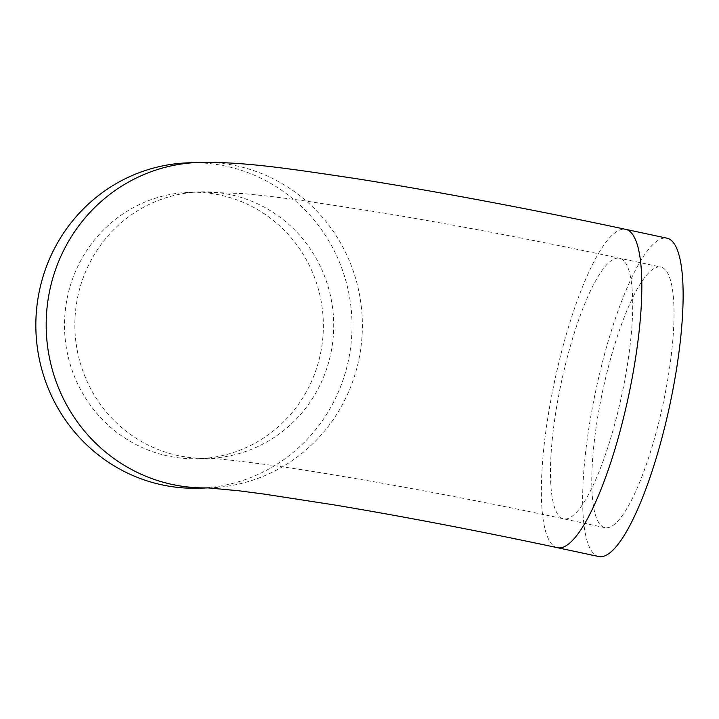 <?xml version="1.0" encoding="UTF-8"?>
<svg xmlns="http://www.w3.org/2000/svg" width="719" height="719" viewBox="0 0 719 719"><rect width="100%" height="100%" fill="white"/><g stroke="black" fill="none" stroke-linecap="round" stroke-linejoin="round"><path stroke-width="0.54" stroke-dasharray="3.6 2.7" d="M598.828 556.551A162.791 37.712 102.1 0 1 594.083 398.802A162.791 37.712 102.1 0 1 666.953 238.178M601.12 398.542A133.267 30.872 102.1 0 1 660.779 267.046A133.267 30.872 102.1 0 1 663.08 403.826A133.267 30.872 102.1 0 1 605.003 527.683A133.267 30.872 102.1 0 1 601.12 398.542M320.71 352.634A133.267 129.42 87.9 0 0 189.007 192.333A133.267 129.42 87.9 0 0 64.593 330.291A133.267 129.42 87.9 0 0 198.848 458.686A133.267 129.42 87.9 0 0 320.71 352.634M199.945 488.183A162.791 158.09 87.9 0 0 348.787 358.646A162.791 158.09 87.9 0 0 187.92 162.836M557.531 547.716A162.791 37.712 102.1 0 1 552.794 389.959A162.791 37.712 102.1 0 1 625.656 229.343M559.831 389.707A133.267 30.872 102.1 0 1 619.481 258.211A133.267 30.872 102.1 0 1 621.782 394.992A133.267 30.872 102.1 0 1 563.714 518.848A133.267 30.872 102.1 0 1 559.831 389.707M331.055 352.256A133.267 129.42 87.9 0 0 199.361 191.946A133.267 129.42 87.9 0 0 74.947 329.904A133.267 129.42 87.9 0 0 209.202 458.309A133.267 129.42 87.9 0 0 331.055 352.256M208.124 487.868A162.791 158.09 87.9 0 0 210.29 487.806A162.791 158.09 87.9 0 0 359.132 358.26A162.791 158.09 87.9 0 0 198.264 162.449M198.848 458.686L207.899 458.336C212.078 457.769 267.171 463.593 330.758 474.423C399.548 485.711 485.613 502.114 563.714 518.848L605.003 527.683M189.007 192.333L199.361 191.946L244.02 193.654L268.672 196.197L300.003 200.17L380.773 212.536C456.592 225.218 536.158 240.443 619.481 258.211L660.779 267.046M208.312 487.877L207.548 487.85"/><path stroke-width="1.08" d="M666.953 238.178A162.791 37.712 102.1 0 1 669.766 405.255A162.791 37.712 102.1 0 1 598.828 556.551L557.531 547.716A162.791 37.712 102.1 0 0 628.469 396.421A162.791 37.712 102.1 0 0 625.656 229.343L666.953 238.178M208.124 487.868A162.791 158.09 87.9 0 1 46.259 329.85A162.791 158.09 87.9 0 1 198.264 162.449L187.92 162.836A162.791 158.09 87.9 0 0 35.95 331.351A162.791 158.09 87.9 0 0 199.945 488.183L208.312 487.877M198.264 162.449C242.968 161.595 285.057 168.048 354.494 178.384C432.73 190.652 533.669 209.633 625.656 229.343M207.548 487.85L238.465 490.735L264.718 494.169L334.317 504.936C401.13 516.062 483.024 531.754 557.531 547.716"/></g></svg>
